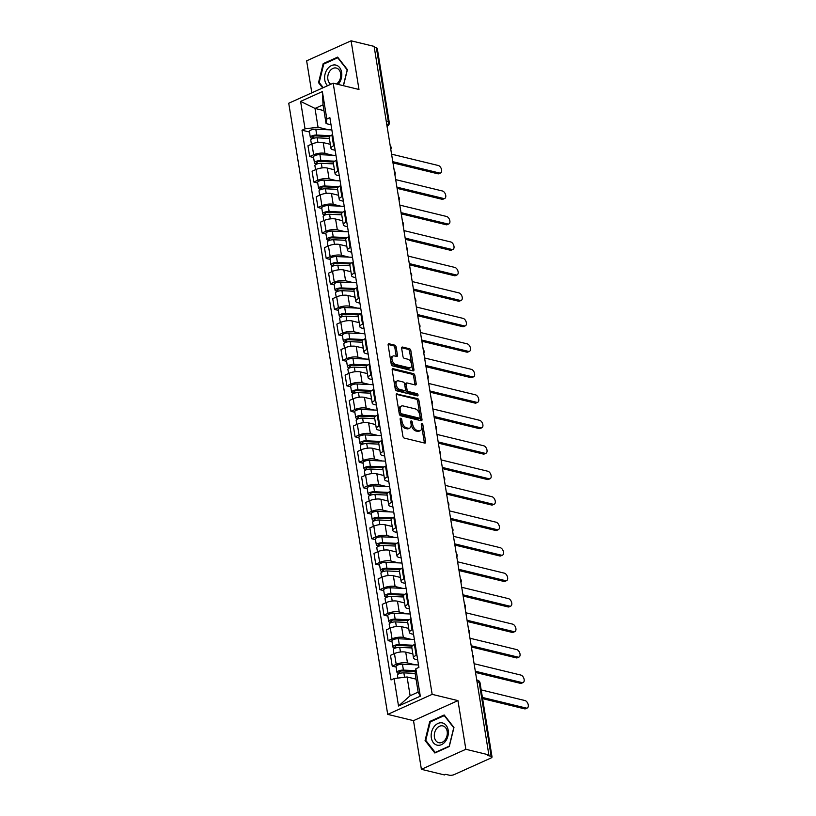 <?xml version="1.0" encoding="UTF-8"?>
<svg xmlns="http://www.w3.org/2000/svg" width="816" height="816" viewBox="0 0 816 816"><rect width="100%" height="100%" fill="white"/><g stroke="black" fill="none" stroke-linecap="round" stroke-linejoin="round"><path stroke-width="1.22" d="M400.758 418.271A1.204 0.714 65.7 0 0 400.146 419.2L402.9 436.234A1.724 1.01 65.7 0 0 404.297 438.11L424.738 443.078A1.724 1.01 65.7 0 0 425.187 443.047A1.724 1.01 65.7 0 0 425.605 441.752L422.851 424.718A1.204 0.714 65.7 0 0 421.26 424.33L421.617 426.533A5.518 3.244 65.7 0 1 420.25 430.685A5.518 3.244 65.7 0 1 418.812 430.787L417.109 430.369A5.518 3.244 65.7 0 1 412.651 424.361L412.294 422.147A1.204 0.714 65.7 0 0 410.703 421.77L411.06 423.973A5.518 3.244 65.7 0 1 409.693 428.114A5.518 3.244 65.7 0 1 408.255 428.216L406.552 427.808A5.518 3.244 65.7 0 1 402.094 421.79L401.737 419.587A1.204 0.714 65.7 0 0 400.758 418.271M396.148 347.045A1.724 1.01 65.7 0 0 394.75 345.158L389.018 343.771A1.724 1.01 65.7 0 0 388.569 343.801A1.724 1.01 65.7 0 0 388.141 345.097L391.201 364.018A1.724 1.01 65.7 0 0 392.598 365.894L413.039 370.862A1.724 1.01 65.7 0 0 413.488 370.831A1.724 1.01 65.7 0 0 413.916 369.526L410.846 350.615A1.724 1.01 65.7 0 0 409.459 348.738L402.533 347.055A1.724 1.01 65.7 0 0 402.074 347.086A1.724 1.01 65.7 0 0 401.656 348.381L402.961 356.48A1.724 1.01 65.7 0 0 404.359 358.357L407.796 359.193A4.61 2.713 65.7 0 1 411.305 363.283A4.61 2.713 65.7 0 1 410.387 367.679A4.61 2.713 65.7 0 1 409.183 367.761L395.729 364.497A4.61 2.713 65.7 0 1 392.21 360.397A4.61 2.713 65.7 0 1 393.139 356A4.61 2.713 65.7 0 1 394.342 355.919L396.586 356.459A1.724 1.01 65.7 0 0 397.035 356.429A1.724 1.01 65.7 0 0 397.453 355.133L396.148 347.045L394.852 347.626A1.724 1.01 65.7 0 0 393.455 345.749L388.141 344.454M457.96 700.618L413.508 720.65L421.393 769.325L465.844 749.282L457.96 700.618L432.164 694.355L333.183 83.201L358.979 89.474L351.094 40.8L374.116 46.39L488.866 754.882L487.57 755.463L491.15 756.33L479.176 682.349A3.519 2.581 -76.3 0 0 477.411 680.105L476.728 679.932M465.844 749.282L488.866 754.882M397.096 393.628A1.724 1.01 65.7 0 0 396.647 393.659A1.724 1.01 65.7 0 0 396.219 394.954L399.279 413.875A1.724 1.01 65.7 0 0 400.676 415.752L421.107 420.709A1.724 1.01 65.7 0 0 421.566 420.679A1.724 1.01 65.7 0 0 421.984 419.383L418.924 400.472A1.724 1.01 65.7 0 0 417.527 398.596L396.321 393.975M395.24 388.946L392.18 370.025A1.724 1.01 65.7 0 1 392.608 368.73A1.724 1.01 65.7 0 1 393.057 368.699L413.488 373.667A1.724 1.01 65.7 0 1 414.885 375.544L416.201 383.632A1.724 1.01 65.7 0 1 415.772 384.938A1.724 1.01 65.7 0 1 415.324 384.968L407.031 382.949A1.724 1.01 65.7 0 0 406.582 382.979A1.724 1.01 65.7 0 0 406.154 384.275L407.031 389.65A1.724 1.01 65.7 0 0 408.418 391.527L417.047 393.628A1.204 0.714 65.7 0 1 417.415 395.872L396.637 390.823A1.724 1.01 65.7 0 1 395.24 388.946M421.393 769.325L444.414 774.914L445.709 774.333L449.29 775.2A3.519 1.183 170.8 0 0 454.196 774.598L490.875 758.064A3.519 1.183 170.8 0 0 492.028 756.942A3.519 1.183 170.8 0 0 491.15 756.33M413.508 720.65L387.712 714.388L288.731 103.244L333.183 83.201M351.094 40.8L306.643 60.833L311.824 92.83M374.269 47.328L376.4 47.848A3.519 1.183 -9.2 0 1 377.278 48.45L389.263 122.441A3.519 1.183 170.8 0 0 388.385 121.829L376.4 47.848M417.68 659.848L415.517 659.318A8.078 2.723 -9.2 0 1 413.498 657.92A8.078 2.723 -9.2 0 1 416.15 655.34L416.894 655.003M412.845 653.891L405.736 652.157A8.078 2.723 170.8 0 0 394.454 653.555L396.199 664.336A8.078 2.723 -9.2 0 1 407.48 662.939L415.14 664.795M396.199 664.336L392.241 666.111L396.117 667.06M415.15 644.222L414.406 644.558A8.078 2.723 170.8 0 0 411.754 647.139L413.498 657.92M394.454 653.555L390.497 655.34L392.241 666.111M413.549 634.369L411.386 633.838A8.078 2.723 -9.2 0 1 409.367 632.441A8.078 2.723 -9.2 0 1 412.029 629.86L412.774 629.524M391.986 641.58L388.12 640.642L392.068 638.857A8.078 2.723 -9.2 0 1 403.349 637.459L411.009 639.326M411.019 618.742L410.285 619.079A8.078 2.723 170.8 0 0 407.623 621.67L409.367 632.441M408.714 628.412L401.605 626.678A8.078 2.723 170.8 0 0 390.323 628.075L386.366 629.86L388.12 640.642M409.428 608.889L407.255 608.359A8.078 2.723 -9.2 0 1 405.246 606.971A8.078 2.723 -9.2 0 1 407.898 604.381L408.643 604.044M387.865 616.1L383.989 615.162L387.947 613.377A8.078 2.723 -9.2 0 1 399.228 611.98L406.888 613.846M406.898 593.273L406.154 593.599A8.078 2.723 170.8 0 0 403.502 596.19L405.246 606.971M404.593 602.932L397.484 601.208A8.078 2.723 170.8 0 0 386.192 602.596L382.245 604.381L383.989 615.162M405.297 583.409L403.135 582.879A8.078 2.723 -9.2 0 1 401.115 581.492A8.078 2.723 -9.2 0 1 403.777 578.901L404.512 578.564M383.734 590.621L379.858 589.682L383.816 587.897A8.078 2.723 -9.2 0 1 395.097 586.51L402.757 588.367M402.767 567.793L402.033 568.13A8.078 2.723 170.8 0 0 399.371 570.71L401.115 581.492M400.462 577.453L393.353 575.729A8.078 2.723 170.8 0 0 382.072 577.116L378.114 578.901L379.858 589.682M401.176 557.93L399.004 557.41A8.078 2.723 -9.2 0 1 396.994 556.012A8.078 2.723 -9.2 0 1 399.646 553.421L400.391 553.095M379.613 565.141L375.737 564.203L379.685 562.418A8.078 2.723 -9.2 0 1 390.976 561.031L398.626 562.887M398.647 542.314L397.902 542.65A8.078 2.723 170.8 0 0 395.24 545.231L396.994 556.012M396.331 551.973L389.222 550.249A8.078 2.723 170.8 0 0 377.941 551.647L373.993 553.421L375.737 564.203M397.045 532.45L394.883 531.93A8.078 2.723 -9.2 0 1 392.863 530.533A8.078 2.723 -9.2 0 1 395.525 527.952L396.26 527.615M375.482 539.662L371.606 538.723L375.564 536.948A8.078 2.723 -9.2 0 1 386.845 535.551L394.505 537.407M394.516 516.834L393.771 517.171A8.078 2.723 170.8 0 0 391.119 519.751L392.863 530.533M392.21 526.493L385.101 524.77A8.078 2.723 170.8 0 0 373.82 526.167L369.862 527.942L371.606 538.723M392.924 506.981L390.752 506.45A8.078 2.723 -9.2 0 1 388.732 505.053A8.078 2.723 -9.2 0 1 391.394 502.472L392.139 502.136M371.362 514.192L367.486 513.244L371.433 511.469A8.078 2.723 -9.2 0 1 382.714 510.071L390.374 511.928M390.395 491.354L389.65 491.691A8.078 2.723 170.8 0 0 386.988 494.272L388.732 505.053M388.079 501.024L380.97 499.29A8.078 2.723 170.8 0 0 369.689 500.687L365.741 502.472L367.486 513.244M388.793 481.501L386.631 480.971A8.078 2.723 -9.2 0 1 384.611 479.573A8.078 2.723 -9.2 0 1 387.263 476.993L388.008 476.656M367.231 488.713L363.355 487.764L367.312 485.989A8.078 2.723 -9.2 0 1 378.593 484.592L386.254 486.458M386.264 465.875L385.519 466.211A8.078 2.723 170.8 0 0 382.867 468.802L384.611 479.573M383.959 475.544L376.849 473.81A8.078 2.723 170.8 0 0 365.568 475.208L361.61 476.993L363.355 487.764M384.673 456.022L382.5 455.491A8.078 2.723 -9.2 0 1 380.48 454.094A8.078 2.723 -9.2 0 1 383.143 451.513L383.887 451.177M363.1 463.233L359.234 462.295L363.181 460.51A8.078 2.723 -9.2 0 1 374.462 459.112L382.123 460.979M382.143 440.395L381.398 440.732A8.078 2.723 170.8 0 0 378.736 443.323L380.48 454.094M379.828 450.065L372.718 448.331A8.078 2.723 170.8 0 0 361.437 449.728L357.479 451.513L359.234 462.295M380.542 430.542L378.379 430.012A8.078 2.723 -9.2 0 1 376.36 428.624A8.078 2.723 -9.2 0 1 379.012 426.034L379.756 425.697M358.979 437.753L355.103 436.815L359.06 435.03A8.078 2.723 -9.2 0 1 370.342 433.633L378.002 435.499M378.012 414.926L377.267 415.252A8.078 2.723 170.8 0 0 374.615 417.843L376.36 428.624M375.707 424.585L368.597 422.861A8.078 2.723 170.8 0 0 357.306 424.249L353.359 426.034L355.103 436.815M376.411 405.062L374.248 404.542A8.078 2.723 -9.2 0 1 372.229 403.145A8.078 2.723 -9.2 0 1 374.891 400.554L375.635 400.228M354.848 412.274L350.982 411.335L354.929 409.55A8.078 2.723 -9.2 0 1 366.211 408.163L373.871 410.02M373.881 389.446L373.147 389.783A8.078 2.723 170.8 0 0 370.484 392.363L372.229 403.145M371.576 399.106L364.466 397.382A8.078 2.723 170.8 0 0 353.185 398.779L349.228 400.554L350.982 411.335M372.29 379.583L370.117 379.063A8.078 2.723 -9.2 0 1 368.108 377.665A8.078 2.723 -9.2 0 1 370.76 375.085L371.504 374.748M350.727 386.794L346.851 385.856L350.798 384.071A8.078 2.723 -9.2 0 1 362.09 382.684L369.74 384.54M369.76 363.967L369.016 364.303A8.078 2.723 170.8 0 0 366.353 366.884L368.108 377.665M367.455 373.626L360.335 371.902A8.078 2.723 170.8 0 0 349.054 373.3L345.107 375.074L346.851 385.856M368.159 354.103L365.996 353.583A8.078 2.723 -9.2 0 1 363.977 352.186A8.078 2.723 -9.2 0 1 366.639 349.605L367.373 349.268M346.596 361.325L342.72 360.376L346.678 358.601A8.078 2.723 -9.2 0 1 357.959 357.204L365.619 359.06M365.629 338.487L364.885 338.824A8.078 2.723 170.8 0 0 362.233 341.404L363.977 352.186M363.324 348.146L356.215 346.423A8.078 2.723 170.8 0 0 344.933 347.82L340.976 349.595L342.72 360.376M364.038 328.634L361.865 328.103A8.078 2.723 -9.2 0 1 359.846 326.706A8.078 2.723 -9.2 0 1 362.508 324.125L363.253 323.789M342.475 335.845L338.599 334.897L342.547 333.122A8.078 2.723 -9.2 0 1 353.828 331.724L361.488 333.581M361.508 313.007L360.764 313.344A8.078 2.723 170.8 0 0 358.102 315.925L359.846 326.706M359.193 322.677L352.084 320.943A8.078 2.723 170.8 0 0 340.802 322.34L336.855 324.125L338.599 334.897M359.907 303.154L357.745 302.624A8.078 2.723 -9.2 0 1 355.725 301.226A8.078 2.723 -9.2 0 1 358.387 298.646L359.122 298.309M338.344 310.366L334.468 309.427L338.426 307.642A8.078 2.723 -9.2 0 1 349.707 306.245L357.367 308.111M357.377 287.528L356.633 287.864A8.078 2.723 170.8 0 0 353.981 290.455L355.725 301.226M355.072 297.197L347.963 295.463A8.078 2.723 170.8 0 0 336.682 296.861L332.724 298.646L334.468 309.427M355.786 277.675L353.614 277.144A8.078 2.723 -9.2 0 1 351.594 275.757A8.078 2.723 -9.2 0 1 354.256 273.166L355.001 272.83M334.213 284.886L330.347 283.948L334.295 282.163A8.078 2.723 -9.2 0 1 345.576 280.765L353.236 282.632M353.257 262.058L352.512 262.385A8.078 2.723 170.8 0 0 349.85 264.976L351.594 275.757M350.941 271.718L343.832 269.994A8.078 2.723 170.8 0 0 332.551 271.381L328.603 273.166L330.347 283.948M351.655 252.195L349.493 251.665A8.078 2.723 -9.2 0 1 347.473 250.277A8.078 2.723 -9.2 0 1 350.125 247.687L350.87 247.35M330.092 259.406L326.216 258.468L330.174 256.683A8.078 2.723 -9.2 0 1 341.455 255.286L349.115 257.152M349.126 236.579L348.381 236.905A8.078 2.723 170.8 0 0 345.729 239.496L347.473 250.277M346.82 246.238L339.711 244.514A8.078 2.723 170.8 0 0 328.43 245.902L324.472 247.687L326.216 258.468M347.524 226.715L345.362 226.195A8.078 2.723 -9.2 0 1 343.342 224.798A8.078 2.723 -9.2 0 1 346.004 222.207L346.749 221.881M325.961 233.927L322.096 232.988L326.043 231.203A8.078 2.723 -9.2 0 1 337.324 229.816L344.984 231.673M344.995 211.099L344.26 211.436A8.078 2.723 170.8 0 0 341.598 214.016L343.342 224.798M342.689 220.759L335.58 219.035A8.078 2.723 170.8 0 0 324.299 220.432L320.341 222.207L322.096 232.988M343.403 201.236L341.231 200.716A8.078 2.723 -9.2 0 1 339.221 199.318A8.078 2.723 -9.2 0 1 341.873 196.738L342.618 196.401M321.841 208.447L317.965 207.509L321.922 205.724A8.078 2.723 -9.2 0 1 333.203 204.337L340.864 206.193M340.874 185.62L340.129 185.956A8.078 2.723 170.8 0 0 337.467 188.537L339.221 199.318M338.569 195.279L331.459 193.555A8.078 2.723 170.8 0 0 320.168 194.953L316.22 196.727L317.965 207.509M339.272 175.756L337.11 175.236A8.078 2.723 -9.2 0 1 335.09 173.839A8.078 2.723 -9.2 0 1 337.753 171.258L338.487 170.921M317.71 182.978L313.834 182.029L317.791 180.254A8.078 2.723 -9.2 0 1 329.072 178.857L336.733 180.713M336.743 160.14L336.008 160.477A8.078 2.723 170.8 0 0 333.346 163.057L335.09 173.839M334.438 169.799L327.328 168.076A8.078 2.723 170.8 0 0 316.047 169.473L312.089 171.258L313.834 182.029M335.152 150.287L332.979 149.756A8.078 2.723 -9.2 0 1 330.97 148.359A8.078 2.723 -9.2 0 1 333.622 145.778L334.366 145.442M313.589 157.498L309.713 156.55L313.66 154.775A8.078 2.723 -9.2 0 1 324.952 153.377L332.602 155.234M332.622 134.66L331.877 134.997A8.078 2.723 170.8 0 0 329.215 137.588L330.97 148.359M330.307 144.33L323.197 142.596A8.078 2.723 170.8 0 0 311.916 143.993L307.969 145.778L309.713 156.55M416.058 679.147L407.082 676.964L410.122 695.742L418.159 692.121L415.12 673.343L415.854 668.753L418.904 667.386L329.868 117.647L326.818 119.024L326.084 123.604L323.034 104.825L315.007 108.446L318.046 127.225L328.481 129.764M415.854 668.753L420.301 696.191L398.524 706.013L394.087 678.575L407.082 676.964M318.046 127.225L305.041 128.836L302.002 130.203L391.037 679.942L394.087 678.575M305.041 128.836L300.604 101.398L322.371 91.586L326.818 119.024M432.164 694.355L387.712 714.388M429.746 721.487L425.075 740.5L434.857 753.005L449.29 746.497L453.961 727.484L444.19 714.979L429.746 721.487L430.736 721.721M343.465 85.7L347.412 69.625L337.64 57.12L323.197 63.628L318.526 82.64L322.667 87.944M323.972 110.629L315.007 108.446L300.604 101.398M331.021 124.807L326.084 123.604M309.458 132.019L302.002 130.203M420.301 696.191L418.159 692.121M398.524 706.013L410.122 695.742M323.034 104.825L322.371 91.586M426.064 740.734L425.075 740.5M319.505 82.875L318.526 82.64M324.187 63.862L323.197 63.628M400.187 419.495A1.204 0.714 65.7 0 1 400.442 420.169L400.799 422.372A5.518 3.244 65.7 0 0 405.256 428.39L406.552 427.808M409.693 428.114L408.398 428.706A5.518 3.244 65.7 0 1 406.96 428.798L405.256 428.39M420.25 430.685L418.955 431.266A5.518 3.244 65.7 0 1 417.517 431.368L415.813 430.95A5.518 3.244 65.7 0 1 411.356 424.942L410.999 422.739A1.204 0.714 65.7 0 0 410.754 422.066M424.32 442.976A1.724 1.01 65.7 0 0 424.31 442.333L421.556 425.299A1.204 0.714 65.7 0 0 421.311 424.626M420.699 420.617A1.724 1.01 65.7 0 0 420.689 419.975L417.629 401.054A1.724 1.01 65.7 0 0 416.231 399.177L396.209 394.312M400.585 412.488A1.204 0.714 65.7 0 0 401.564 413.804L419.495 418.169A1.204 0.714 65.7 0 0 420.107 417.241L419.74 414.916A5.518 3.244 65.7 0 0 415.273 408.898L403.012 405.919A5.518 3.244 65.7 0 0 401.574 406.021A5.518 3.244 65.7 0 0 400.207 410.173L400.585 412.488L399.289 413.08A1.204 0.714 65.7 0 0 400.268 414.395L401.564 413.804M418.741 418.506A1.204 0.714 65.7 0 1 418.2 418.751L400.268 414.395M401.574 406.021L400.279 406.603A5.518 3.244 65.7 0 0 398.912 410.754L400.207 410.173M399.289 413.08L398.912 410.754M392.17 369.383L412.192 374.248L413.488 373.667M414.905 384.866A1.724 1.01 65.7 0 0 414.905 384.224L413.59 376.125A1.724 1.01 65.7 0 0 412.192 374.248M405.736 383.53A1.724 1.01 65.7 0 0 405.287 383.561A1.724 1.01 65.7 0 0 404.858 384.866L405.736 390.232A1.724 1.01 65.7 0 0 407.123 392.108L415.752 394.21L417.047 393.628M416.752 395.709A1.204 0.714 65.7 0 0 415.752 394.21M398.432 380.858A4.61 2.713 65.7 0 0 397.229 380.939A4.61 2.713 65.7 0 0 396.311 385.346A4.61 2.713 65.7 0 0 399.82 389.436L404.563 390.589A1.724 1.01 65.7 0 0 405.011 390.558A1.724 1.01 65.7 0 0 405.44 389.263L404.573 383.887A1.724 1.01 65.7 0 0 403.175 382.01L398.432 380.858M397.229 380.939L395.933 381.531A4.61 2.713 65.7 0 0 395.015 385.927A4.61 2.713 65.7 0 0 398.524 390.028L399.82 389.436M405.011 390.558L403.716 391.139A1.724 1.01 65.7 0 1 403.267 391.17L398.524 390.028M396.168 356.368A1.724 1.01 65.7 0 0 396.158 355.725L394.852 347.626M393.139 356L391.843 356.582A4.61 2.713 65.7 0 0 390.915 360.988A4.61 2.713 65.7 0 0 394.434 365.078L395.729 364.497M410.387 367.679L409.091 368.271A4.61 2.713 65.7 0 1 407.888 368.353L394.434 365.078M412.621 370.76A1.724 1.01 65.7 0 0 412.621 370.117L409.55 351.196A1.724 1.01 65.7 0 0 408.153 349.319L401.645 347.738M415.405 671.537L402.319 670.936A2.111 0.714 170.8 0 0 400.207 671.262A2.111 0.714 170.8 0 0 399.238 672.047A2.111 0.714 170.8 0 0 399.769 672.415L398.075 673.169A4.396 1.479 170.8 0 1 396.984 672.415L396.035 666.529A4.396 1.479 170.8 0 1 398.055 664.897A4.396 1.479 170.8 0 1 402.451 664.224L418.506 664.958M415.548 670.65L403.41 670.099A4.396 1.479 170.8 0 0 399.004 670.772A4.396 1.479 170.8 0 0 396.984 672.415M399.922 673.394L399.626 671.537M482.389 697.425L526.218 708.074A4.039 2.377 65.7 0 0 527.269 708.002A4.039 2.377 65.7 0 0 528.074 704.147A4.039 2.377 65.7 0 0 524.994 700.556L481.175 689.908M415.13 673.394L403.859 672.874A4.396 1.479 170.8 0 0 399.452 673.547A4.396 1.479 170.8 0 0 397.433 675.189L397.902 678.096M527.269 708.002L525.586 708.757A4.039 2.377 -114.3 0 1 524.535 708.829L482.593 698.639M398.239 674.128L398.075 673.169M412.121 646.099L398.198 645.456A2.111 0.714 170.8 0 0 396.086 645.782A2.111 0.714 170.8 0 0 395.107 646.568A2.111 0.714 170.8 0 0 395.638 646.935L393.955 647.69A4.396 1.479 170.8 0 1 392.853 646.935L391.904 641.06A4.396 1.479 170.8 0 1 393.924 639.418A4.396 1.479 170.8 0 1 398.33 638.744L414.385 639.479M413.11 645.252L399.279 644.62A4.396 1.479 170.8 0 0 394.883 645.293A4.396 1.479 170.8 0 0 392.853 646.935M395.801 647.914L395.495 646.058M475.32 671.231L522.087 682.594A4.039 2.377 65.7 0 0 523.138 682.523A4.039 2.377 65.7 0 0 523.954 678.667A4.039 2.377 65.7 0 0 520.873 675.077L474.096 663.714M411.876 647.955L399.728 647.394A4.396 1.479 170.8 0 0 395.332 648.077A4.396 1.479 170.8 0 0 393.312 649.709L393.965 653.769M523.138 682.523L521.455 683.278A4.039 2.377 -114.3 0 1 520.404 683.349L475.514 672.445M394.108 648.649L393.955 647.69M408 620.619L394.067 619.976A2.111 0.714 170.8 0 0 391.955 620.303A2.111 0.714 170.8 0 0 390.986 621.088A2.111 0.714 170.8 0 0 391.517 621.455L389.824 622.21A4.396 1.479 170.8 0 1 388.732 621.455L387.784 615.58A4.396 1.479 170.8 0 1 389.803 613.938A4.396 1.479 170.8 0 1 394.199 613.265L410.254 613.999M408.989 619.772L395.158 619.14A4.396 1.479 170.8 0 0 390.752 619.823A4.396 1.479 170.8 0 0 388.732 621.455M391.67 622.445L391.374 620.578M471.189 645.752L517.966 657.115A4.039 2.377 65.7 0 0 519.017 657.043A4.039 2.377 65.7 0 0 519.823 653.188A4.039 2.377 65.7 0 0 516.742 649.597L469.975 638.234M407.755 622.475L395.607 621.914A4.396 1.479 170.8 0 0 391.201 622.598A4.396 1.479 170.8 0 0 389.181 624.23L389.834 628.3M519.017 657.043L517.334 657.798A4.039 2.377 -114.3 0 1 516.273 657.869L471.383 646.966M389.977 623.169L389.824 622.21M445.454 741.336A11.424 8.405 -76.3 0 0 446.189 725.444A11.424 8.405 -76.3 0 0 434.051 726.75A11.424 8.405 -76.3 0 0 433.316 742.642A11.424 8.405 -76.3 0 0 445.454 741.336M445.118 739.826A8.65 6.365 -76.3 0 0 447.178 731.411A8.65 6.365 -76.3 0 0 442.843 725.903A8.65 6.365 -76.3 0 0 436.489 728.78A8.65 6.365 -76.3 0 0 434.428 737.185A8.65 6.365 -76.3 0 0 438.763 742.703A8.65 6.365 -76.3 0 0 445.118 739.826M425.758 740.357L430.277 721.925L444.271 715.622L453.747 727.739L449.218 746.161L435.224 752.464L425.758 740.357M444.791 715.744L444.271 715.622M435.754 752.597L435.224 752.464M338.14 84.405A11.424 8.405 -76.3 0 0 338.905 83.487A11.424 8.405 -76.3 0 0 339.64 67.595A11.424 8.405 -76.3 0 0 327.502 68.891A11.424 8.405 -76.3 0 0 327.614 85.711M336.447 83.997A8.65 6.365 -76.3 0 0 338.569 81.967A8.65 6.365 -76.3 0 0 340.629 73.552A8.65 6.365 -76.3 0 0 336.294 68.044A8.65 6.365 -76.3 0 0 329.939 70.921A8.65 6.365 -76.3 0 0 330.827 84.262M323.258 87.679L319.209 82.498L323.728 64.076L337.722 57.763L347.198 69.88L343.322 85.67M338.242 57.895L337.722 57.763M403.869 595.139L389.946 594.507A2.111 0.714 170.8 0 0 387.835 594.823A2.111 0.714 170.8 0 0 386.855 595.609A2.111 0.714 170.8 0 0 387.386 595.976L385.703 596.741A4.396 1.479 170.8 0 1 384.601 595.976L383.653 590.101A4.396 1.479 170.8 0 1 385.672 588.458A4.396 1.479 170.8 0 1 390.079 587.785L406.123 588.52M404.858 594.303L391.027 593.66A4.396 1.479 170.8 0 0 386.631 594.344A4.396 1.479 170.8 0 0 384.601 595.976M387.549 596.965L387.243 595.099M467.068 620.272L513.835 631.635A4.039 2.377 65.7 0 0 514.886 631.564A4.039 2.377 65.7 0 0 515.702 627.708A4.039 2.377 65.7 0 0 512.621 624.128L465.844 612.765M403.624 596.996L391.476 596.445A4.396 1.479 170.8 0 0 387.08 597.118A4.396 1.479 170.8 0 0 385.05 598.75L385.713 602.82M514.886 631.564L513.203 632.318A4.039 2.377 -114.3 0 1 512.152 632.4L467.262 621.486M385.856 597.689L385.703 596.741M399.748 569.66L385.815 569.027A2.111 0.714 170.8 0 0 383.704 569.354A2.111 0.714 170.8 0 0 382.735 570.139A2.111 0.714 170.8 0 0 383.255 570.496L381.572 571.261A4.396 1.479 170.8 0 1 380.48 570.496L379.522 564.621A4.396 1.479 170.8 0 1 381.551 562.979A4.396 1.479 170.8 0 1 385.948 562.306L402.002 563.04M400.738 568.823L386.906 568.191A4.396 1.479 170.8 0 0 382.5 568.864A4.396 1.479 170.8 0 0 380.48 570.496M383.418 571.486L383.112 569.619M462.937 594.793L509.714 606.155A4.039 2.377 65.7 0 0 510.765 606.084A4.039 2.377 65.7 0 0 511.571 602.228A4.039 2.377 65.7 0 0 508.49 598.648L461.723 587.285M399.503 571.516L387.355 570.965A4.396 1.479 170.8 0 0 382.949 571.639A4.396 1.479 170.8 0 0 380.929 573.281L381.582 577.34M510.765 606.084L509.082 606.849A4.039 2.377 -114.3 0 1 508.021 606.92L463.131 596.017M381.725 572.21L381.572 571.261M395.617 544.18L381.694 543.548A2.111 0.714 170.8 0 0 379.573 543.874A2.111 0.714 170.8 0 0 378.604 544.66A2.111 0.714 170.8 0 0 379.134 545.017L377.451 545.782A4.396 1.479 170.8 0 1 376.349 545.027L375.401 539.141A4.396 1.479 170.8 0 1 377.42 537.509A4.396 1.479 170.8 0 1 381.827 536.826L397.871 537.56M396.607 543.344L382.775 542.711A4.396 1.479 170.8 0 0 378.369 543.385A4.396 1.479 170.8 0 0 376.349 545.027M379.287 546.006L378.991 544.15M458.806 569.313L505.583 580.676A4.039 2.377 65.7 0 0 506.634 580.604A4.039 2.377 65.7 0 0 507.44 576.759A4.039 2.377 65.7 0 0 504.37 573.169L457.592 561.806M395.372 546.037L383.224 545.486A4.396 1.479 170.8 0 0 378.828 546.159A4.396 1.479 170.8 0 0 376.798 547.801L377.461 551.861M506.634 580.604L504.951 581.369A4.039 2.377 -114.3 0 1 503.9 581.441L459.01 570.537M377.604 546.73L377.451 545.782M391.486 518.711L377.563 518.068A2.111 0.714 170.8 0 0 375.452 518.395A2.111 0.714 170.8 0 0 374.483 519.18A2.111 0.714 170.8 0 0 375.003 519.547L373.32 520.302A4.396 1.479 170.8 0 1 372.229 519.547L371.27 513.662A4.396 1.479 170.8 0 1 373.3 512.03A4.396 1.479 170.8 0 1 377.696 511.346L393.751 512.081M392.486 517.864L378.644 517.232A4.396 1.479 170.8 0 0 374.248 517.905A4.396 1.479 170.8 0 0 372.229 519.547M375.166 520.526L374.86 518.67M454.685 543.844L501.452 555.206A4.039 2.377 65.7 0 0 502.513 555.125A4.039 2.377 65.7 0 0 503.319 551.279A4.039 2.377 65.7 0 0 500.239 547.689L453.472 536.326M391.252 520.567L379.103 520.006A4.396 1.479 170.8 0 0 374.697 520.679A4.396 1.479 170.8 0 0 372.677 522.322L373.33 526.381M502.513 555.125L500.82 555.89A4.039 2.377 -114.3 0 1 499.769 555.961L454.879 545.057M373.473 521.251L373.32 520.302M387.365 493.231L373.432 492.589A2.111 0.714 170.8 0 0 371.321 492.915A2.111 0.714 170.8 0 0 370.352 493.7A2.111 0.714 170.8 0 0 370.882 494.068L369.199 494.822A4.396 1.479 170.8 0 1 368.098 494.068L367.149 488.182A4.396 1.479 170.8 0 1 369.169 486.55A4.396 1.479 170.8 0 1 373.575 485.877L389.62 486.611M388.355 492.385L374.524 491.752A4.396 1.479 170.8 0 0 370.117 492.425A4.396 1.479 170.8 0 0 368.098 494.068M371.035 495.047L370.739 493.19M450.554 518.364L497.332 529.727A4.039 2.377 65.7 0 0 498.382 529.655A4.039 2.377 65.7 0 0 499.188 525.8A4.039 2.377 65.7 0 0 496.118 522.209L449.341 510.847M387.121 495.088L374.972 494.527A4.396 1.479 170.8 0 0 370.566 495.2A4.396 1.479 170.8 0 0 368.546 496.842L369.209 500.902M498.382 529.655L496.699 530.41A4.039 2.377 -114.3 0 1 495.649 530.482L450.758 519.578M369.352 495.781L369.199 494.822M383.234 467.752L369.311 467.109A2.111 0.714 170.8 0 0 367.2 467.435A2.111 0.714 170.8 0 0 366.231 468.221A2.111 0.714 170.8 0 0 366.751 468.588L365.068 469.343A4.396 1.479 170.8 0 1 363.967 468.588L363.018 462.713A4.396 1.479 170.8 0 1 365.038 461.071A4.396 1.479 170.8 0 1 369.444 460.397L385.499 461.132M384.224 466.905L370.393 466.273A4.396 1.479 170.8 0 0 365.996 466.946A4.396 1.479 170.8 0 0 363.967 468.588M366.914 469.567L366.608 467.711M446.434 492.884L493.201 504.247A4.039 2.377 65.7 0 0 494.251 504.176A4.039 2.377 65.7 0 0 495.067 500.32A4.039 2.377 65.7 0 0 491.987 496.73L445.21 485.367M383 469.608L370.841 469.047A4.396 1.479 170.8 0 0 366.445 469.73A4.396 1.479 170.8 0 0 364.426 471.362L365.078 475.422M494.251 504.176L492.568 504.931A4.039 2.377 -114.3 0 1 491.518 505.002L446.627 494.098M365.221 470.302L365.068 469.343M379.114 442.272L365.18 441.629A2.111 0.714 170.8 0 0 363.069 441.956A2.111 0.714 170.8 0 0 362.1 442.741A2.111 0.714 170.8 0 0 362.63 443.108L360.937 443.863A4.396 1.479 170.8 0 1 359.846 443.108L358.897 437.233A4.396 1.479 170.8 0 1 360.917 435.591A4.396 1.479 170.8 0 1 365.313 434.918L381.368 435.652M380.103 441.425L366.272 440.793A4.396 1.479 170.8 0 0 361.865 441.476A4.396 1.479 170.8 0 0 359.846 443.108M362.783 444.098L362.488 442.231M442.303 467.405L489.08 478.768A4.039 2.377 65.7 0 0 490.13 478.696A4.039 2.377 65.7 0 0 490.936 474.841A4.039 2.377 65.7 0 0 487.856 471.25L441.089 459.898M378.869 444.128L366.721 443.578A4.396 1.479 170.8 0 0 362.314 444.251A4.396 1.479 170.8 0 0 360.295 445.883L360.958 449.953M490.13 478.696L488.447 479.451A4.039 2.377 -114.3 0 1 487.397 479.522L442.496 468.619M361.1 444.822L360.937 443.863M374.983 416.792L361.06 416.16A2.111 0.714 170.8 0 0 358.948 416.476A2.111 0.714 170.8 0 0 357.969 417.262A2.111 0.714 170.8 0 0 358.499 417.629L356.816 418.394A4.396 1.479 170.8 0 1 355.715 417.629L354.766 411.754A4.396 1.479 170.8 0 1 356.786 410.111A4.396 1.479 170.8 0 1 361.192 409.438L377.247 410.173M375.972 415.956L362.141 415.313A4.396 1.479 170.8 0 0 357.745 415.997A4.396 1.479 170.8 0 0 355.715 417.629M358.663 418.618L358.357 416.752M438.182 441.925L484.949 453.288A4.039 2.377 65.7 0 0 485.999 453.217A4.039 2.377 65.7 0 0 486.815 449.361A4.039 2.377 65.7 0 0 483.735 445.781L436.958 434.418M374.738 418.649L362.59 418.098A4.396 1.479 170.8 0 0 358.193 418.771A4.396 1.479 170.8 0 0 356.164 420.403L356.827 424.473M485.999 453.217L484.316 453.982A4.039 2.377 -114.3 0 1 483.266 454.053L438.376 443.149M356.969 419.342L356.816 418.394M370.862 391.313L356.929 390.68A2.111 0.714 170.8 0 0 354.817 391.007A2.111 0.714 170.8 0 0 353.848 391.792A2.111 0.714 170.8 0 0 354.368 392.149L352.685 392.914A4.396 1.479 170.8 0 1 351.594 392.149L350.635 386.274A4.396 1.479 170.8 0 1 352.665 384.632A4.396 1.479 170.8 0 1 357.061 383.959L373.116 384.693M371.851 390.476L358.02 389.844A4.396 1.479 170.8 0 0 353.614 390.517A4.396 1.479 170.8 0 0 351.594 392.149M354.532 393.139L354.236 391.282M434.051 416.446L480.828 427.808A4.039 2.377 65.7 0 0 481.879 427.737A4.039 2.377 65.7 0 0 482.684 423.881A4.039 2.377 65.7 0 0 479.604 420.301L432.837 408.938M370.617 393.169L358.469 392.618A4.396 1.479 170.8 0 0 354.062 393.292A4.396 1.479 170.8 0 0 352.043 394.934L352.696 398.993M481.879 427.737L480.196 428.502A4.039 2.377 -114.3 0 1 479.135 428.573L434.245 417.67M352.838 393.863L352.685 392.914M366.731 365.833L352.808 365.201A2.111 0.714 170.8 0 0 350.686 365.527A2.111 0.714 170.8 0 0 349.717 366.313A2.111 0.714 170.8 0 0 350.248 366.67L348.565 367.435A4.396 1.479 170.8 0 1 347.463 366.68L346.514 360.794A4.396 1.479 170.8 0 1 348.534 359.162A4.396 1.479 170.8 0 1 352.94 358.479L368.985 359.213M367.72 364.997L353.889 364.364A4.396 1.479 170.8 0 0 349.493 365.038A4.396 1.479 170.8 0 0 347.463 366.68M350.411 367.659L350.105 365.803M429.92 390.976L476.697 402.329A4.039 2.377 65.7 0 0 477.748 402.257A4.039 2.377 65.7 0 0 478.553 398.412A4.039 2.377 65.7 0 0 475.483 394.822L428.706 383.459M366.486 367.7L354.338 367.139A4.396 1.479 170.8 0 0 349.942 367.812A4.396 1.479 170.8 0 0 347.912 369.454L348.575 373.514M477.748 402.257L476.065 403.022A4.039 2.377 -114.3 0 1 475.014 403.094L430.124 392.19M348.718 368.383L348.565 367.435M362.6 340.364L348.677 339.721A2.111 0.714 170.8 0 0 346.565 340.048A2.111 0.714 170.8 0 0 345.596 340.833A2.111 0.714 170.8 0 0 346.117 341.2L344.434 341.955A4.396 1.479 170.8 0 1 343.342 341.2L342.383 335.315A4.396 1.479 170.8 0 1 344.413 333.683A4.396 1.479 170.8 0 1 348.809 333.01L364.864 333.744M363.599 339.517L349.768 338.885A4.396 1.479 170.8 0 0 345.362 339.558A4.396 1.479 170.8 0 0 343.342 341.2M346.28 342.179L345.974 340.323M425.799 365.497L472.566 376.859A4.039 2.377 65.7 0 0 473.627 376.788A4.039 2.377 65.7 0 0 474.433 372.932A4.039 2.377 65.7 0 0 471.352 369.342L424.585 357.979M362.365 342.22L350.217 341.659A4.396 1.479 170.8 0 0 345.811 342.332A4.396 1.479 170.8 0 0 343.791 343.975L344.444 348.034M473.627 376.788L471.934 377.543A4.039 2.377 -114.3 0 1 470.883 377.614L425.993 366.71M344.587 342.914L344.434 341.955M358.479 314.884L344.546 314.242A2.111 0.714 170.8 0 0 342.434 314.568A2.111 0.714 170.8 0 0 341.465 315.353A2.111 0.714 170.8 0 0 341.996 315.721L340.313 316.475A4.396 1.479 170.8 0 1 339.211 315.721L338.263 309.835A4.396 1.479 170.8 0 1 340.282 308.203A4.396 1.479 170.8 0 1 344.689 307.53L360.733 308.264M359.468 314.038L345.637 313.405A4.396 1.479 170.8 0 0 341.231 314.078A4.396 1.479 170.8 0 0 339.211 315.721M342.149 316.7L341.853 314.843M421.668 340.017L468.445 351.38A4.039 2.377 65.7 0 0 469.496 351.308A4.039 2.377 65.7 0 0 470.302 347.453A4.039 2.377 65.7 0 0 467.231 343.862L420.454 332.5M358.234 316.741L346.086 316.18A4.396 1.479 170.8 0 0 341.68 316.863A4.396 1.479 170.8 0 0 339.66 318.495L340.323 322.555M469.496 351.308L467.813 352.063A4.039 2.377 -114.3 0 1 466.762 352.135L421.872 341.231M340.466 317.434L340.313 316.475M354.348 289.405L340.425 288.762A2.111 0.714 170.8 0 0 338.314 289.088A2.111 0.714 170.8 0 0 337.345 289.874A2.111 0.714 170.8 0 0 337.865 290.241L336.182 290.996A4.396 1.479 170.8 0 1 335.09 290.241L334.132 284.366A4.396 1.479 170.8 0 1 336.151 282.724A4.396 1.479 170.8 0 1 340.558 282.05L356.612 282.785M355.337 288.558L341.506 287.926A4.396 1.479 170.8 0 0 337.11 288.609A4.396 1.479 170.8 0 0 335.09 290.241M338.028 291.22L337.722 289.364M417.547 314.537L464.314 325.9A4.039 2.377 65.7 0 0 465.365 325.829A4.039 2.377 65.7 0 0 466.181 321.973A4.039 2.377 65.7 0 0 463.1 318.383L416.323 307.02M354.113 291.261L341.955 290.7A4.396 1.479 170.8 0 0 337.559 291.383A4.396 1.479 170.8 0 0 335.539 293.015L336.192 297.085M465.365 325.829L463.682 326.584A4.039 2.377 -114.3 0 1 462.631 326.655L417.741 315.751M336.335 291.955L336.182 290.996M350.227 263.925L336.294 263.293A2.111 0.714 170.8 0 0 334.183 263.609A2.111 0.714 170.8 0 0 333.214 264.394A2.111 0.714 170.8 0 0 333.744 264.761L332.051 265.526A4.396 1.479 170.8 0 1 330.959 264.761L330.011 258.886A4.396 1.479 170.8 0 1 332.03 257.244A4.396 1.479 170.8 0 1 336.427 256.571L352.481 257.305M351.217 263.078L337.385 262.446A4.396 1.479 170.8 0 0 332.979 263.129A4.396 1.479 170.8 0 0 330.959 264.761M333.897 265.751L333.601 263.884M413.416 289.058L460.193 300.421A4.039 2.377 65.7 0 0 461.244 300.349A4.039 2.377 65.7 0 0 462.05 296.494A4.039 2.377 65.7 0 0 458.969 292.913L412.202 281.551M349.982 265.781L337.834 265.231A4.396 1.479 170.8 0 0 333.428 265.904A4.396 1.479 170.8 0 0 331.408 267.536L332.071 271.606M461.244 300.349L459.561 301.104A4.039 2.377 -114.3 0 1 458.51 301.186L413.62 290.272M332.214 266.475L332.051 265.526M346.096 238.445L332.173 237.813A2.111 0.714 170.8 0 0 330.062 238.129A2.111 0.714 170.8 0 0 329.083 238.925A2.111 0.714 170.8 0 0 329.613 239.282L327.93 240.047A4.396 1.479 170.8 0 1 326.828 239.282L325.88 233.407A4.396 1.479 170.8 0 1 327.899 231.764A4.396 1.479 170.8 0 1 332.306 231.091L348.361 231.826M347.086 237.609L333.254 236.977A4.396 1.479 170.8 0 0 328.858 237.65A4.396 1.479 170.8 0 0 326.828 239.282M329.776 240.271L329.47 238.405M409.295 263.578L456.062 274.941A4.039 2.377 65.7 0 0 457.113 274.87A4.039 2.377 65.7 0 0 457.929 271.014A4.039 2.377 65.7 0 0 454.849 267.434L408.071 256.071M345.851 240.302L333.703 239.751A4.396 1.479 170.8 0 0 329.307 240.424A4.396 1.479 170.8 0 0 327.287 242.066L327.94 246.126M457.113 274.87L455.43 275.635A4.039 2.377 -114.3 0 1 454.379 275.706L409.489 264.802M328.083 240.995L327.93 240.047M341.975 212.966L328.042 212.333A2.111 0.714 170.8 0 0 325.931 212.66A2.111 0.714 170.8 0 0 324.962 213.445A2.111 0.714 170.8 0 0 325.492 213.802L323.799 214.567A4.396 1.479 170.8 0 1 322.708 213.812L321.749 207.927A4.396 1.479 170.8 0 1 323.779 206.295A4.396 1.479 170.8 0 1 328.175 205.612L344.23 206.346M342.965 212.129L329.134 211.497A4.396 1.479 170.8 0 0 324.727 212.17A4.396 1.479 170.8 0 0 322.708 213.812M325.645 214.792L325.349 212.935M405.164 238.099L451.942 249.461A4.039 2.377 65.7 0 0 452.992 249.39A4.039 2.377 65.7 0 0 453.798 245.545A4.039 2.377 65.7 0 0 450.718 241.954L403.951 230.591M341.731 214.822L329.582 214.271A4.396 1.479 170.8 0 0 325.176 214.945A4.396 1.479 170.8 0 0 323.156 216.587L323.809 220.646M452.992 249.39L451.309 250.155A4.039 2.377 -114.3 0 1 450.248 250.226L405.358 239.323M323.952 215.516L323.799 214.567M337.844 187.486L323.921 186.854A2.111 0.714 170.8 0 0 321.81 187.18A2.111 0.714 170.8 0 0 320.831 187.966A2.111 0.714 170.8 0 0 321.361 188.333L319.678 189.088A4.396 1.479 170.8 0 1 318.577 188.333L317.628 182.447A4.396 1.479 170.8 0 1 319.648 180.815A4.396 1.479 170.8 0 1 324.054 180.132L340.099 180.866M338.834 186.65L325.003 186.017A4.396 1.479 170.8 0 0 320.606 186.691A4.396 1.479 170.8 0 0 318.577 188.333M321.524 189.312L321.218 187.456M401.044 212.629L447.811 223.992A4.039 2.377 65.7 0 0 448.861 223.91A4.039 2.377 65.7 0 0 449.677 220.065A4.039 2.377 65.7 0 0 446.597 216.475L399.82 205.112M337.6 189.353L325.451 188.792A4.396 1.479 170.8 0 0 321.055 189.465A4.396 1.479 170.8 0 0 319.025 191.107L319.688 195.167M448.861 223.91L447.178 224.675A4.039 2.377 -114.3 0 1 446.128 224.747L401.237 213.843M319.831 190.036L319.678 189.088M333.724 162.017L319.79 161.374A2.111 0.714 170.8 0 0 317.679 161.701A2.111 0.714 170.8 0 0 316.71 162.486A2.111 0.714 170.8 0 0 317.23 162.853L315.547 163.608A4.396 1.479 170.8 0 1 314.456 162.853L313.497 156.968A4.396 1.479 170.8 0 1 315.527 155.336A4.396 1.479 170.8 0 1 319.923 154.663L335.978 155.397M334.713 161.17L320.882 160.538A4.396 1.479 170.8 0 0 316.475 161.211A4.396 1.479 170.8 0 0 314.456 162.853M317.393 163.832L317.087 161.976M396.913 187.15L443.69 198.512A4.039 2.377 65.7 0 0 444.74 198.441A4.039 2.377 65.7 0 0 445.546 194.585A4.039 2.377 65.7 0 0 442.466 190.995L395.699 179.632M333.479 163.873L321.331 163.312A4.396 1.479 170.8 0 0 316.924 163.985A4.396 1.479 170.8 0 0 314.905 165.628L315.557 169.687M444.74 198.441L443.047 199.196A4.039 2.377 -114.3 0 1 441.997 199.267L397.106 188.363M315.7 164.567L315.547 163.608M329.593 136.537L315.67 135.895A2.111 0.714 170.8 0 0 313.548 136.221A2.111 0.714 170.8 0 0 312.579 137.006A2.111 0.714 170.8 0 0 313.109 137.374L311.426 138.128A4.396 1.479 170.8 0 1 310.325 137.374L309.376 131.498A4.396 1.479 170.8 0 1 311.396 129.856A4.396 1.479 170.8 0 1 315.802 129.183L331.847 129.917M330.582 135.691L316.751 135.058A4.396 1.479 170.8 0 0 312.344 135.731A4.396 1.479 170.8 0 0 310.325 137.374M313.262 138.353L312.967 136.496M392.782 161.67L439.559 173.033A4.039 2.377 65.7 0 0 440.609 172.961A4.039 2.377 65.7 0 0 441.415 169.106A4.039 2.377 65.7 0 0 438.345 165.515L391.568 154.153M329.348 138.394L317.2 137.833A4.396 1.479 170.8 0 0 312.803 138.516A4.396 1.479 170.8 0 0 310.774 140.148L311.437 144.208M440.609 172.961L438.926 173.716A4.039 2.377 -114.3 0 1 437.876 173.788L392.986 162.884M311.579 139.087L311.426 138.128M316.047 169.473L317.791 180.254M320.168 194.953L321.922 205.724M324.299 220.432L326.043 231.203M328.43 245.902L330.174 256.683M332.551 271.381L334.295 282.163M336.682 296.861L338.426 307.642M340.802 322.34L342.547 333.122M344.933 347.82L346.678 358.601M349.054 373.3L350.798 384.071M353.185 398.779L354.929 409.55M357.306 424.249L359.06 435.03M361.437 449.728L363.181 460.51M365.568 475.208L367.312 485.989M369.689 500.687L371.433 511.469M373.82 526.167L375.564 536.948M377.941 551.647L379.685 562.418M382.072 577.116L383.816 587.897M386.192 602.596L387.947 613.377M390.323 628.075L392.068 638.857M311.916 143.993L313.66 154.775M323.197 142.596L324.952 153.377M327.328 168.076L329.072 178.857M336.008 160.477L337.753 171.258M331.459 193.555L333.203 204.337M340.129 185.956L341.873 196.738M335.58 219.035L337.324 229.816M344.26 211.436L346.004 222.207M339.711 244.514L341.455 255.286M348.381 236.905L350.125 247.687M343.832 269.994L345.576 280.765M352.512 262.385L354.256 273.166M347.963 295.463L349.707 306.245M356.633 287.864L358.387 298.646M352.084 320.943L353.828 331.724M360.764 313.344L362.508 324.125M356.215 346.423L357.959 357.204M364.885 338.824L366.639 349.605M360.335 371.902L362.09 382.684M369.016 364.303L370.76 375.085M364.466 397.382L366.211 408.163M373.147 389.783L374.891 400.554M368.597 422.861L370.342 433.633M377.267 415.252L379.012 426.034M372.718 448.331L374.462 459.112M381.398 440.732L383.143 451.513M376.849 473.81L378.593 484.592M385.519 466.211L387.263 476.993M380.97 499.29L382.714 510.071M389.65 491.691L391.394 502.472M385.101 524.77L386.845 535.551M393.771 517.171L395.525 527.952M389.222 550.249L390.976 561.031M397.902 542.65L399.646 553.421M393.353 575.729L395.097 586.51M402.033 568.13L403.777 578.901M397.484 601.208L399.228 611.98M406.154 593.599L407.898 604.381M401.605 626.678L403.349 637.459M410.285 619.079L412.029 629.86M405.736 652.157L407.48 662.939M414.406 644.558L416.15 655.34M331.877 134.997L333.622 145.778M477.034 681.829L479.176 682.349A3.519 1.183 170.8 0 1 480.053 682.951A3.519 3.519 0 0 0 477.411 680.105M386.254 121.309L388.385 121.829A3.519 2.581 -76.3 0 1 386.988 125.848M387.243 126.205A3.519 2.071 -114.3 0 1 387.049 126.266L387.243 126.205A3.519 3.519 0 0 0 389.263 122.441M400.799 422.372L402.094 421.79M406.96 428.798L408.255 428.216M410.999 422.739L412.294 422.147M411.356 424.942L412.651 424.361M415.813 430.95L417.109 430.369M417.517 431.368L418.812 430.787M421.556 425.299L422.851 424.718M424.31 442.333L425.605 441.752M400.442 420.169L401.737 419.587M416.231 399.177L417.527 398.596M417.629 401.054L418.924 400.472M420.689 419.975L421.984 419.383M418.2 418.751L419.495 418.169M392.282 369.046L393.057 368.699M413.59 376.125L414.885 375.544M414.905 384.224L416.201 383.632M404.858 384.866L406.154 384.275M405.736 390.232L407.031 389.65M407.123 392.108L408.418 391.527M403.267 391.17L404.563 390.589M396.158 355.725L397.453 355.133M407.888 368.353L409.183 367.761M401.758 347.402L402.533 347.055M408.153 349.319L409.459 348.738M409.55 351.196L410.846 350.615M412.621 370.117L413.916 369.526M388.243 344.117L389.018 343.771M393.455 345.749L394.75 345.158M403.41 670.099L402.451 664.224M404.573 677.27L403.859 672.874M524.535 708.829L526.218 708.074M399.279 644.62L398.33 638.744M400.472 652.004L399.728 647.394M520.404 683.349L522.087 682.594M395.158 619.14L394.199 613.265M396.352 626.525L395.607 621.914M516.273 657.869L517.966 657.115M391.027 593.66L390.079 587.785M392.221 601.045L391.476 596.445M512.152 632.4L513.835 631.635M386.906 568.191L385.948 562.306M388.1 575.566L387.355 570.965M508.021 606.92L509.714 606.155M382.775 542.711L381.827 536.826M383.969 550.086L383.224 545.486M503.9 581.441L505.583 580.676M378.644 517.232L377.696 511.346M379.848 524.617L379.103 520.006M499.769 555.961L501.452 555.206M374.524 491.752L373.575 485.877M375.717 499.137L374.972 494.527M495.649 530.482L497.332 529.727M370.393 466.273L369.444 460.397M371.596 473.657L370.841 469.047M491.518 505.002L493.201 504.247M366.272 440.793L365.313 434.918M367.465 448.178L366.721 443.578M487.397 479.522L489.08 478.768M362.141 415.313L361.192 409.438M363.334 422.698L362.59 418.098M483.266 454.053L484.949 453.288M358.02 389.844L357.061 383.959M359.213 397.219L358.469 392.618M479.135 428.573L480.828 427.808M353.889 364.364L352.94 358.479M355.082 371.749L354.338 367.139M475.014 403.094L476.697 402.329M349.768 338.885L348.809 333.01M350.962 346.27L350.217 341.659M470.883 377.614L472.566 376.859M345.637 313.405L344.689 307.53M346.831 320.79L346.086 316.18M466.762 352.135L468.445 351.38M341.506 287.926L340.558 282.05M342.71 295.31L341.955 290.7M462.631 326.655L464.314 325.9M337.385 262.446L336.427 256.571M338.579 269.831L337.834 265.231M458.51 301.186L460.193 300.421M333.254 236.977L332.306 231.091M334.448 244.351L333.703 239.751M454.379 275.706L456.062 274.941M329.134 211.497L328.175 205.612M330.327 218.872L329.582 214.271M450.248 250.226L451.942 249.461M325.003 186.017L324.054 180.132M326.196 193.402L325.451 188.792M446.128 224.747L447.811 223.992M320.882 160.538L319.923 154.663M322.075 167.923L321.331 163.312M441.997 199.267L443.69 198.512M316.751 135.058L315.802 129.183M317.944 142.443L317.2 137.833M437.876 173.788L439.559 173.033M473.331 658.951A3.519 3.519 0 0 0 472.699 655.064M469.2 633.471A3.519 3.519 0 0 0 468.568 629.595M465.079 608.002A3.519 3.519 0 0 0 464.447 604.115M460.948 582.522A3.519 3.519 0 0 0 460.316 578.636M456.817 557.042A3.519 3.519 0 0 0 456.195 553.156M452.696 531.563A3.519 3.519 0 0 0 452.064 527.677M448.565 506.083A3.519 3.519 0 0 0 447.943 502.197M444.445 480.604A3.519 3.519 0 0 0 443.812 476.717M440.314 455.134A3.519 3.519 0 0 0 439.691 451.248M436.193 429.655A3.519 3.519 0 0 0 435.56 425.768M432.062 404.175A3.519 3.519 0 0 0 431.429 400.289M427.941 378.695A3.519 3.519 0 0 0 427.309 374.809M423.81 353.216A3.519 3.519 0 0 0 423.178 349.33M419.679 327.736A3.519 3.519 0 0 0 419.057 323.85M415.558 302.257A3.519 3.519 0 0 0 414.926 298.381M411.427 276.787A3.519 3.519 0 0 0 410.805 272.901M407.306 251.308A3.519 3.519 0 0 0 406.674 247.421M403.175 225.828A3.519 3.519 0 0 0 402.543 221.942M399.055 200.348A3.519 3.519 0 0 0 398.422 196.462M394.924 174.869A3.519 3.519 0 0 0 394.291 170.983M390.793 149.389A3.519 3.519 0 0 0 390.17 145.503M480.053 682.951L492.028 756.942M418.516 418.73L419.812 418.149M405.287 383.561L406.582 382.979"/></g></svg>
